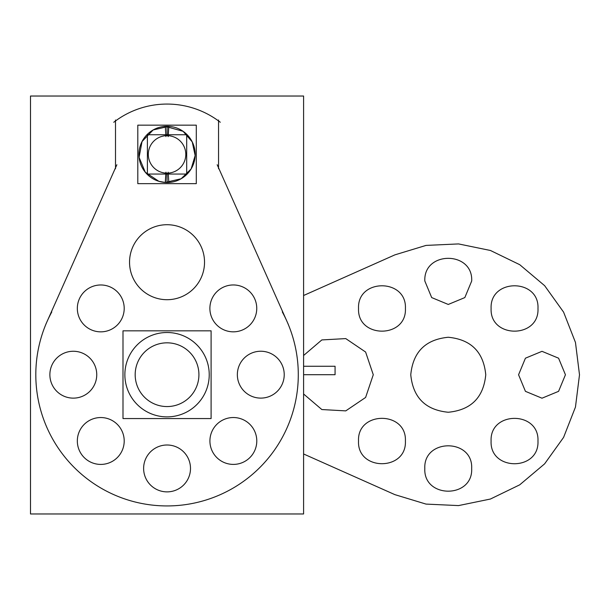 <?xml version="1.0" encoding="UTF-8"?>
<svg xmlns="http://www.w3.org/2000/svg" width="610" height="610" viewBox="0 0 610 610"><rect width="100%" height="100%" fill="white"/><g stroke="black" fill="none" stroke-linecap="round" stroke-linejoin="round"><path stroke-width="0.91" d="M303.597 96.029L30.5 96.029L30.5 513.971L303.597 513.971L303.597 96.029M71.835 398.086A23.432 23.432 0 0 0 96.746 374.692A23.432 23.432 0 0 0 71.835 351.307M74.778 351.307A23.432 23.432 0 0 0 49.875 374.692A23.432 23.432 0 0 0 74.778 398.086M99.293 464.37A23.432 23.432 0 0 0 124.204 440.977A23.432 23.432 0 0 0 99.293 417.591M102.236 417.591A23.432 23.432 0 0 0 77.333 440.977A23.432 23.432 0 0 0 102.236 464.37M99.293 331.802A23.432 23.432 0 0 0 124.204 308.408A23.432 23.432 0 0 0 99.293 285.022M102.236 285.022A23.432 23.432 0 0 0 77.333 308.408A23.432 23.432 0 0 0 102.236 331.802M259.319 398.063A23.432 23.432 0 0 0 284.222 374.677A23.432 23.432 0 0 0 259.319 351.284M262.262 351.284A23.432 23.432 0 0 0 237.351 374.677A23.432 23.432 0 0 0 262.262 398.063M231.876 464.355A23.432 23.432 0 0 0 256.787 440.961A23.432 23.432 0 0 0 231.876 417.575M234.819 417.575A23.432 23.432 0 0 0 209.916 440.961A23.432 23.432 0 0 0 234.819 464.355M231.846 331.787A23.432 23.432 0 0 0 256.757 308.393A23.432 23.432 0 0 0 231.846 285.007M234.789 285.007A23.432 23.432 0 0 0 209.886 308.393A23.432 23.432 0 0 0 234.789 331.787M164.685 299.632A37.5 37.5 0 0 0 204.533 262.208A37.5 37.5 0 0 0 164.685 224.785M169.389 224.785A37.5 37.5 0 0 0 129.541 262.208A37.5 37.5 0 0 0 169.389 299.632M165.592 491.828A23.432 23.432 0 0 0 190.495 468.434A23.432 23.432 0 0 0 165.592 445.048M168.535 445.048A23.432 23.432 0 0 0 143.625 468.434A23.432 23.432 0 0 0 168.535 491.828M115.503 168.756L115.503 120.01M45.796 324.39L116.868 164.746M51.781 311.954A131.234 131.234 0 0 0 167.064 505.934A131.234 131.234 0 0 0 282.3 311.923M217.183 164.738L288.294 324.36M218.54 119.995L218.548 168.741M220.302 122.259A87.085 87.085 0 0 0 113.742 122.275M147.399 174.056L186.698 174.056L186.698 134.757L147.399 134.757L147.399 174.056M167.048 135.656A18.75 18.75 0 0 1 185.798 154.406A18.75 18.75 0 0 1 167.048 173.156A18.75 18.75 0 0 1 148.299 154.406A18.75 18.75 0 0 1 167.048 135.656A18.75 18.75 0 0 0 148.299 154.406A18.75 18.75 0 0 0 167.048 173.156A18.75 18.75 0 0 0 185.798 154.406A18.75 18.75 0 0 0 167.048 135.656A18.75 18.75 0 0 0 148.299 154.406A18.75 18.75 0 0 0 167.048 173.156A18.75 18.75 0 0 0 185.798 154.406A18.75 18.75 0 0 0 167.048 135.656A18.75 18.75 0 0 1 185.798 154.406A18.75 18.75 0 0 1 167.048 173.156A18.75 18.75 0 0 1 148.299 154.406A18.75 18.75 0 0 1 167.048 135.656A18.75 18.75 0 0 0 148.299 154.406A18.75 18.75 0 0 0 167.048 173.156A18.75 18.75 0 0 0 185.798 154.406A18.75 18.75 0 0 0 167.048 135.656M165.928 172.218L165.287 182.474A28.121 28.121 0 0 0 195.169 154.406A28.121 28.121 0 0 0 165.287 126.339L165.928 136.594M167.048 134.757L167.048 126.285M167.048 182.527L167.048 174.056M168.169 136.594L168.817 126.339A28.121 28.121 0 0 0 138.927 154.406A28.121 28.121 0 0 0 168.817 182.474L168.169 172.218M137.799 183.656L196.298 183.656L196.298 125.157L137.799 125.157L137.799 183.656M169.694 416.798A42.181 42.181 0 0 1 124.867 374.692A42.181 42.181 0 0 1 169.694 332.595A42.181 42.181 0 0 1 209.215 376.019A42.181 42.181 0 0 1 167.048 416.882A42.181 42.181 0 0 0 209.215 376.019A42.181 42.181 0 0 0 169.694 332.595A42.181 42.181 0 0 1 209.215 376.019A42.181 42.181 0 0 1 167.048 416.882A42.181 42.181 0 0 0 209.215 376.019A42.181 42.181 0 0 0 169.694 332.595A42.181 42.181 0 0 1 209.215 376.019A42.181 42.181 0 0 1 167.048 416.882A42.181 42.181 0 0 1 124.867 374.692A42.181 42.181 0 0 1 167.048 332.511A42.181 42.181 0 0 0 124.89 373.373A42.181 42.181 0 0 0 164.403 416.798A42.181 42.181 0 0 0 209.23 374.692A42.181 42.181 0 0 0 164.403 332.595M211.098 330.826L122.999 330.826L122.999 418.567L211.098 418.567L211.098 330.826M167.048 406.565A31.872 31.872 0 0 0 198.921 374.692A31.872 31.872 0 0 0 167.048 342.828A31.872 31.872 0 0 0 135.176 374.692A31.872 31.872 0 0 0 167.048 406.565A31.872 31.872 0 0 1 135.176 374.692A31.872 31.872 0 0 1 167.048 342.828A31.872 31.872 0 0 1 198.921 374.692A31.872 31.872 0 0 1 167.048 406.565A31.872 31.872 0 0 0 198.921 374.692A31.872 31.872 0 0 0 167.048 342.828A31.872 31.872 0 0 0 135.176 374.692A31.872 31.872 0 0 0 167.048 406.565A31.872 31.872 0 0 0 198.921 374.692A31.872 31.872 0 0 0 167.048 342.828A31.872 31.872 0 0 0 135.176 374.692A31.872 31.872 0 0 0 167.048 406.565A31.872 31.872 0 0 1 135.176 374.692A31.872 31.872 0 0 1 167.048 342.828A31.872 31.872 0 0 1 198.921 374.692A31.872 31.872 0 0 1 167.048 406.565M303.597 453.977L394.861 494.634L426.009 504.089L458.537 505.591L490.425 499.033L519.72 484.828L544.616 463.852L563.587 437.393L575.459 407.076L579.5 374.769L575.466 342.462L563.602 312.145L544.638 285.678L519.743 264.694L490.455 250.481L458.567 243.924L426.039 245.411L394.883 254.866L303.597 295.507L394.883 254.866L303.597 295.507L394.883 254.866L303.597 295.507L394.883 254.866L303.597 295.507L394.883 254.866L426.039 245.411L458.567 243.924L490.455 250.481L519.743 264.694L544.638 285.678L563.602 312.145L575.466 342.462L579.5 374.769L575.459 407.076L563.587 437.393L544.616 463.852L519.72 484.828L490.425 499.033L458.537 505.591L426.009 504.089L394.861 494.634L426.009 504.089L458.537 505.591L490.425 499.033L519.72 484.828L544.616 463.852L563.587 437.393L575.459 407.076L579.5 374.769L575.466 342.462L563.602 312.145L544.638 285.678L519.743 264.694L490.455 250.481L458.567 243.924L426.039 245.411L394.883 254.866L426.039 245.411L458.567 243.924L490.455 250.481L519.743 264.694L544.638 285.678L563.602 312.145L575.466 342.462L579.5 374.769L575.459 407.076L563.587 437.393L544.616 463.852L519.72 484.828L490.425 499.033L458.537 505.591L426.009 504.089L394.861 494.634L426.009 504.089L458.537 505.591L490.425 499.033L519.72 484.828L544.616 463.852L563.587 437.393L575.459 407.076L579.5 374.769L575.466 342.462L563.602 312.145L544.638 285.678L519.743 264.694L490.455 250.481L458.567 243.924L426.039 245.411L394.883 254.866L426.039 245.411L458.567 243.924L490.455 250.481L519.743 264.694L544.638 285.678L563.602 312.145L575.466 342.462L579.5 374.769L575.459 407.076L563.587 437.393L544.616 463.852L519.72 484.828L490.425 499.033L458.537 505.591L426.009 504.089L394.861 494.634L426.009 504.089L458.537 505.591L490.425 499.033L519.72 484.828L544.616 463.852L563.587 437.393L575.459 407.076L579.5 374.769L575.466 342.462L563.602 312.145L544.638 285.678L519.743 264.694L490.455 250.481L458.567 243.924L426.039 245.411L394.883 254.866L426.039 245.411L458.567 243.924L490.455 250.481L519.743 264.694L544.638 285.678L563.602 312.145L575.466 342.462L579.5 374.769L575.459 407.076L563.587 437.393L544.616 463.852L519.72 484.828L490.425 499.033L458.537 505.591L426.009 504.089L394.861 494.634L303.597 453.977M537.982 308.469C539.431 338.702 489.662 338.702 491.111 308.469C489.662 278.236 539.431 278.236 537.982 308.469C539.431 338.702 489.662 338.702 491.111 308.469C489.662 278.236 539.431 278.236 537.982 308.469C539.431 338.702 489.662 338.702 491.111 308.469C489.662 278.236 539.431 278.236 537.982 308.469C539.431 338.702 489.662 338.702 491.111 308.469C489.662 278.236 539.431 278.236 537.982 308.469C539.431 338.702 489.662 338.702 491.111 308.469C489.662 278.236 539.431 278.236 537.982 308.469C539.431 338.702 489.662 338.702 491.111 308.469C489.662 278.236 539.431 278.236 537.982 308.469C539.431 338.702 489.662 338.702 491.111 308.469C489.662 278.236 539.431 278.236 537.982 308.469C539.431 338.702 489.662 338.702 491.111 308.469C489.662 278.236 539.431 278.236 537.982 308.469M405.414 308.469C406.862 338.702 357.094 338.702 358.543 308.469C357.094 278.236 406.862 278.236 405.414 308.469C406.862 338.702 357.094 338.702 358.543 308.469C357.094 278.236 406.862 278.236 405.414 308.469C406.862 338.702 357.094 338.702 358.543 308.469C357.094 278.236 406.862 278.236 405.414 308.469C406.862 338.702 357.094 338.702 358.543 308.469C357.094 278.236 406.862 278.236 405.414 308.469C406.862 338.702 357.094 338.702 358.543 308.469C357.094 278.236 406.862 278.236 405.414 308.469C406.862 338.702 357.094 338.702 358.543 308.469C357.094 278.236 406.862 278.236 405.414 308.469C406.862 338.702 357.094 338.702 358.543 308.469C357.094 278.236 406.862 278.236 405.414 308.469C406.862 338.702 357.094 338.702 358.543 308.469C357.094 278.236 406.862 278.236 405.414 308.469M471.675 468.495C473.124 498.728 423.355 498.728 424.804 468.495C423.355 438.262 473.124 438.262 471.675 468.495C473.124 498.728 423.355 498.728 424.804 468.495C423.355 438.262 473.124 438.262 471.675 468.495C473.124 498.728 423.355 498.728 424.804 468.495C423.355 438.262 473.124 438.262 471.675 468.495C473.124 498.728 423.355 498.728 424.804 468.495C423.355 438.262 473.124 438.262 471.675 468.495C473.124 498.728 423.355 498.728 424.804 468.495C423.355 438.262 473.124 438.262 471.675 468.495C473.124 498.728 423.355 498.728 424.804 468.495C423.355 438.262 473.124 438.262 471.675 468.495C473.124 498.728 423.355 498.728 424.804 468.495C423.355 438.262 473.124 438.262 471.675 468.495C473.124 498.728 423.355 498.728 424.804 468.495C423.355 438.262 473.124 438.262 471.675 468.495M537.967 441.053C539.415 471.286 489.647 471.286 491.096 441.053C489.647 410.82 539.415 410.82 537.967 441.053C539.415 471.286 489.647 471.286 491.096 441.053C489.647 410.82 539.415 410.82 537.967 441.053C539.415 471.286 489.647 471.286 491.096 441.053C489.647 410.82 539.415 410.82 537.967 441.053C539.415 471.286 489.647 471.286 491.096 441.053C489.647 410.82 539.415 410.82 537.967 441.053C539.415 471.286 489.647 471.286 491.096 441.053C489.647 410.82 539.415 410.82 537.967 441.053C539.415 471.286 489.647 471.286 491.096 441.053C489.647 410.82 539.415 410.82 537.967 441.053C539.415 471.286 489.647 471.286 491.096 441.053C489.647 410.82 539.415 410.82 537.967 441.053C539.415 471.286 489.647 471.286 491.096 441.053C489.647 410.82 539.415 410.82 537.967 441.053M405.398 441.022C406.847 471.255 357.079 471.255 358.527 441.022C357.079 410.789 406.847 410.789 405.398 441.022C406.847 471.255 357.079 471.255 358.527 441.022C357.079 410.789 406.847 410.789 405.398 441.022C406.847 471.255 357.079 471.255 358.527 441.022C357.079 410.789 406.847 410.789 405.398 441.022C406.847 471.255 357.079 471.255 358.527 441.022C357.079 410.789 406.847 410.789 405.398 441.022C406.847 471.255 357.079 471.255 358.527 441.022C357.079 410.789 406.847 410.789 405.398 441.022C406.847 471.255 357.079 471.255 358.527 441.022C357.079 410.789 406.847 410.789 405.398 441.022C406.847 471.255 357.079 471.255 358.527 441.022C357.079 410.789 406.847 410.789 405.398 441.022C406.847 471.255 357.079 471.255 358.527 441.022C357.079 410.789 406.847 410.789 405.398 441.022M485.758 374.753C483.539 397.529 471.042 410.027 448.266 412.253C425.49 410.027 412.993 397.529 410.766 374.753C412.993 351.978 425.49 339.48 448.266 337.261C471.042 339.48 483.539 351.978 485.758 374.753C483.539 397.529 471.042 410.027 448.266 412.253C425.49 410.027 412.993 397.529 410.766 374.753C412.993 351.978 425.49 339.48 448.266 337.261C471.042 339.48 483.539 351.978 485.758 374.753C483.539 397.529 471.042 410.027 448.266 412.253C425.49 410.027 412.993 397.529 410.766 374.753C412.993 351.978 425.49 339.48 448.266 337.261C471.042 339.48 483.539 351.978 485.758 374.753C483.539 397.529 471.042 410.027 448.266 412.253C425.49 410.027 412.993 397.529 410.766 374.753C412.993 351.978 425.49 339.48 448.266 337.261C471.042 339.48 483.539 351.978 485.758 374.753C483.539 397.529 471.042 410.027 448.266 412.253C425.49 410.027 412.993 397.529 410.766 374.753C412.993 351.978 425.49 339.48 448.266 337.261C471.042 339.48 483.539 351.978 485.758 374.753C483.539 397.529 471.042 410.027 448.266 412.253C425.49 410.027 412.993 397.529 410.766 374.753C412.993 351.978 425.49 339.48 448.266 337.261C471.042 339.48 483.539 351.978 485.758 374.753C483.539 397.529 471.042 410.027 448.266 412.253C425.49 410.027 412.993 397.529 410.766 374.753C412.993 351.978 425.49 339.48 448.266 337.261C471.042 339.48 483.539 351.978 485.758 374.753C483.539 397.529 471.042 410.027 448.266 412.253C425.49 410.027 412.993 397.529 410.766 374.753C412.993 351.978 425.49 339.48 448.266 337.261C471.042 339.48 483.539 351.978 485.758 374.753M373.274 374.738L365.611 397.453L345.763 410.881L321.836 409.546L303.597 393.991L321.836 409.546L345.763 410.881L365.611 397.453L373.274 374.738L365.611 397.453L345.763 410.881L321.836 409.546L303.597 393.991L321.836 409.546L345.763 410.881L365.611 397.453L373.274 374.738L365.611 397.453L345.763 410.881L321.836 409.546L303.597 393.991L321.836 409.546L345.763 410.881L365.611 397.453L373.274 374.738L365.611 397.453L345.763 410.881L321.836 409.546L303.597 393.991L321.836 409.546L345.763 410.881L365.611 397.453L373.274 374.738L365.611 352.031L345.763 338.596L321.836 339.93L303.597 355.493L321.836 339.93L345.763 338.596L365.611 352.031L373.274 374.738L365.611 352.031L345.763 338.596L321.836 339.93L303.597 355.493L321.836 339.93L345.763 338.596L365.611 352.031L373.274 374.738L365.611 352.031L345.763 338.596L321.836 339.93L303.597 355.493L321.836 339.93L345.763 338.596L365.611 352.031L373.274 374.738L365.611 352.031L345.763 338.596L321.836 339.93L303.597 355.493L321.836 339.93L345.763 338.596L365.611 352.031L373.274 374.738M565.439 374.761L558.577 391.338L542 398.2L525.431 391.338L518.569 374.761L525.431 358.192L542 351.329L558.577 358.192L565.439 374.761L558.577 391.338L542 398.2L525.431 391.338L518.569 374.761L525.431 358.192L542 351.329L558.577 358.192L565.439 374.761L558.577 391.338L542 398.2L525.431 391.338L518.569 374.761L525.431 358.192L542 351.329L558.577 358.192L565.439 374.761L558.577 391.338L542 398.2L525.431 391.338L518.569 374.761L525.431 358.192L542 351.329L558.577 358.192L565.439 374.761L558.577 391.338L542 398.2L525.431 391.338L518.569 374.761L525.431 358.192L542 351.329L558.577 358.192L565.439 374.761L558.577 391.338L542 398.2L525.431 391.338L518.569 374.761L525.431 358.192L542 351.329L558.577 358.192L565.439 374.761L558.577 391.338L542 398.2L525.431 391.338L518.569 374.761L525.431 358.192L542 351.329L558.577 358.192L565.439 374.761L558.577 391.338L542 398.2L525.431 391.338L518.569 374.761L525.431 358.192L542 351.329L558.577 358.192L565.439 374.761M471.698 281.012L464.835 297.581L448.266 304.451L431.689 297.581L424.827 281.012C423.378 250.779 473.146 250.779 471.698 281.012L464.835 297.581L448.266 304.451L431.689 297.581L424.827 281.012C423.378 250.779 473.146 250.779 471.698 281.012L464.835 297.581L448.266 304.451L431.689 297.581L424.827 281.012C423.378 250.779 473.146 250.779 471.698 281.012L464.835 297.581L448.266 304.451L431.689 297.581L424.827 281.012C423.378 250.779 473.146 250.779 471.698 281.012L464.835 297.581L448.266 304.451L431.689 297.581L424.827 281.012C423.378 250.779 473.146 250.779 471.698 281.012L464.835 297.581L448.266 304.451L431.689 297.581L424.827 281.012C423.378 250.779 473.146 250.779 471.698 281.012L464.835 297.581L448.266 304.451L431.689 297.581L424.827 281.012C423.378 250.779 473.146 250.779 471.698 281.012L464.835 297.581L448.266 304.451L431.689 297.581L424.827 281.012C423.378 250.779 473.146 250.779 471.698 281.012M303.597 374.692L335.073 374.692L335.073 366.259L303.597 366.259L335.073 366.259L303.597 366.259L335.073 366.259L303.597 366.259L335.073 366.259L303.597 366.259L335.073 366.259L335.073 374.692L335.073 366.259L335.073 374.692L335.073 366.259L335.073 374.692L335.073 366.259L335.073 374.692L303.597 374.692M166.011 172.226L165.417 182.436M168.085 136.587L168.68 126.377M167.048 332.511A42.181 42.181 0 0 0 124.89 373.373A42.181 42.181 0 0 0 164.403 416.798A42.181 42.181 0 0 1 124.89 373.373A42.181 42.181 0 0 1 167.048 332.511A42.181 42.181 0 0 0 124.867 374.692A42.181 42.181 0 0 0 167.048 416.882M168.817 126.339L153.133 129.968L142.023 141.573L139.088 157.372L145.294 172.226L158.829 181.3L165.287 182.474L181.155 178.738L191.128 168.939L195.147 155.558L192.234 141.894L183.091 131.31L165.287 126.339"/></g></svg>
